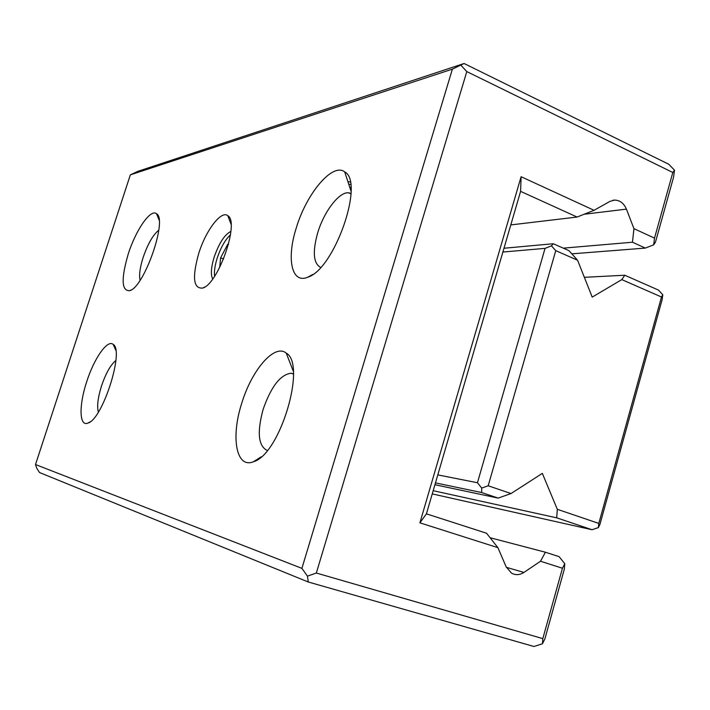 <?xml version="1.0" encoding="UTF-8"?>
<svg xmlns="http://www.w3.org/2000/svg" width="710" height="710" viewBox="0 0 710 710"><rect width="100%" height="100%" fill="white"/><g stroke="black" fill="none" stroke-linecap="round" stroke-linejoin="round"><path stroke-width="1.06" d="M432.248 493.903L592.051 529.74L556.693 517.83L433.18 490.69M556.693 517.83L557.314 509.301L598.805 523.421L598.361 527.583L592.051 529.74M584.357 277.317L624.773 275.231L658.49 290.088L662.794 294.765L661.48 297.002L621.8 279.607L592.202 297.117L577.576 260.224L555.753 250.657L488.187 485.773L511.031 493.548L542.333 473.375L557.314 509.301M624.773 275.231L621.8 279.607M437.795 474.892L477.457 482.738L545.049 248.367L502.875 252.041M503.985 248.252L553.259 243.734L568.976 250.657L577.576 260.224M598.805 523.421L661.48 297.002M434.928 484.726L498.154 498.092L481.664 492.536L435.461 482.889M662.794 294.765L662.146 299.584L599.941 524.397L598.361 527.583M481.664 492.536L481.717 488.081L477.457 482.738M545.049 248.367L551.448 245.846L553.259 243.734M481.717 488.081L488.187 485.773M555.753 250.657L551.448 245.846M511.031 493.548L498.154 498.092M510.801 224.919L577.088 217.047L520.599 191.354L426.426 513.836L486.554 533.237L497.905 547.676L419.903 522.826L521.104 176.719L594.057 210.302L609.899 201.418L614.434 200.096C619.848 200.158 623.85 203.175 626.424 209.13L633.941 228.655L654.514 238.125L672.814 172.486L466.798 71.595L316.332 573.023L542.813 638.627L562.444 568.24L564.778 563.704L564.335 569.109L544.916 638.805L542.467 643.748L533.991 646.499L308.255 581.996L39.52 472.523L36.734 468.227L35.5 464.535L301.901 568.364L452.377 69.154L130.347 174.864L35.5 464.535M130.347 174.864L137.98 171.287L464.074 63.501L668.758 164.241L674.5 170.178L673.595 177.118L655.463 242.145L653.679 244.843L645.337 248.083L632.459 242.225L563.287 248.145M350.207 182.044L347.864 181.556M350.935 187.609L349.675 187.067M562.444 568.24L540.496 561.246L523.918 572.446C519.729 575.1 515.593 575.331 511.511 573.13L506.177 566.899L497.905 547.676M571.843 253.843L645.337 248.083M633.941 228.655L632.459 242.225M653.679 244.843L654.514 238.125M490.086 537.727L545.422 552.229L559.098 556.64L564.778 563.704M545.422 552.229L540.496 561.246M198.711 253.488C205.749 230.581 221.174 210.08 227.786 215.671C239.829 221.706 218.458 283.707 202.794 288.047C193.386 289.014 192.019 277.495 198.711 253.488M296.301 227.866C306.427 193.644 332.555 162.253 344.687 171.873C364.94 182 334.233 269.667 307.705 277.228C291.428 284.151 286.396 258.484 296.301 227.866M241.693 403.413C251.597 370.221 274.459 343.347 286.219 353.092C306.933 364.257 280.006 454.595 253.47 461.731C236.093 468.964 230.714 437.111 241.693 403.413M128.262 253.931C135.787 230.111 150.591 208.571 156.511 213.71C167.862 219.115 144.405 286.867 129.815 290.665C121.481 291.207 120.966 278.959 128.262 253.931M86.691 381.731C94.048 358.514 107.432 339.229 113.156 344.368C124.632 350.199 102.568 419.477 87.951 423.08C79.147 426.958 78.837 405.224 86.691 381.731M308.255 581.996L307.465 576.138L301.901 568.364M452.377 69.154L464.074 63.501M98.353 412.111C96.835 406.342 97.891 397.627 101.512 385.965C105.87 373.185 110.662 364.7 115.881 360.511M140.074 280.264C138.938 275.169 139.959 267.59 143.109 257.544C147.804 243.903 153.04 234.77 158.809 230.155M267.297 450.495C258.289 446.137 256.905 432.434 263.117 409.395C271.042 386.684 280.361 374.631 291.064 373.229L293.425 373.913M320.601 267.439C313.341 263.383 312.391 251.784 317.743 232.658C323.982 211.731 339.043 191.815 348.459 192.774L350.997 193.44M212.663 279.003C210.568 274.681 211.065 267.404 214.163 257.153C219.079 243.068 224.653 234.495 230.892 231.424M419.903 522.826L426.426 513.836M594.057 210.302L577.088 217.047M520.599 191.354L521.104 176.719M672.814 172.486L674.5 170.178M461.074 65.391L466.798 71.595M542.467 643.748L542.813 638.627M316.332 573.023L307.465 576.138M348.708 184.138L350.633 184.538M230.484 234.779C225.203 239.678 220.757 247.506 217.154 258.254C214.89 265.54 214.038 271.539 214.589 276.243M228.558 244.107L227.786 244.213L220.606 257.836L219.692 267.448M228.46 244.48L227.786 244.213M223.57 258.981L220.606 257.836M506.363 567.308L523.918 572.446M626.424 209.13L584.135 214.243M115.774 350.199L113.156 344.368M90.072 421.891L87.951 423.08M159.102 220.047L156.511 213.71M131.208 289.955L129.815 290.665M291.064 373.229L293.434 374.072M293.283 371.179L286.219 353.092M261.236 456.805L253.47 461.731M348.459 192.774L350.98 193.848M351.042 191.238L344.687 171.873M312.711 274.486L307.705 277.228M231.043 224.147L227.786 215.671M204.826 286.973L202.794 288.047M612.819 200.309L614.434 200.096"/></g></svg>
